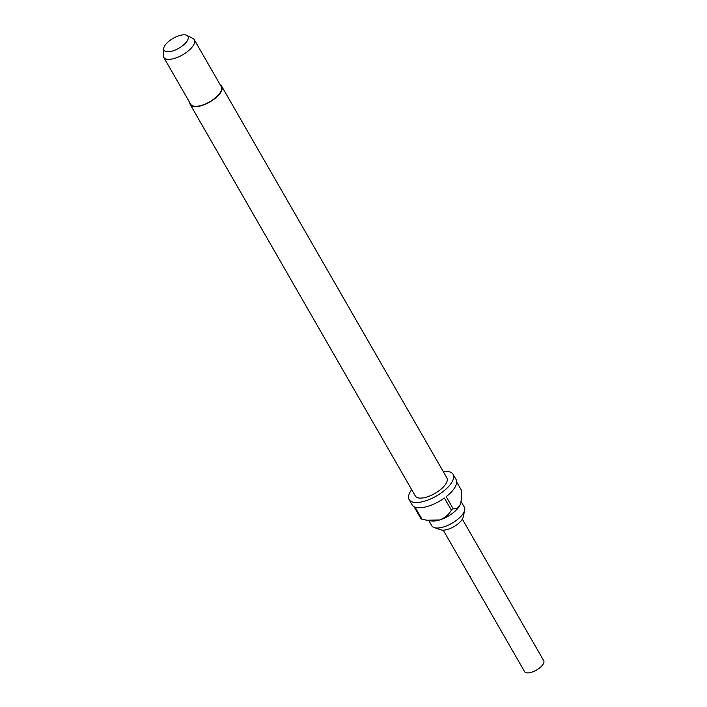<?xml version="1.0" encoding="UTF-8"?>
<svg xmlns="http://www.w3.org/2000/svg" width="707" height="707" viewBox="0 0 707 707"><rect width="100%" height="100%" fill="white"/><g stroke="black" fill="none" stroke-linecap="round" stroke-linejoin="round"><path stroke-width="1.06" d="M470.429 576.885C470.889 578.079 470.606 577.778 469.589 575.966L524.594 671.65A11.02 4.56 150.1 0 0 533.988 671.35A11.02 4.56 150.1 0 0 543.63 663.228A11.02 4.56 150.1 0 0 543.71 660.656L462.343 519.159M470.65 577.354L469.961 576.178M469.784 575.86L469.192 575.268M461.07 501.466L464.366 507.184A18.744 7.759 150.1 0 1 464.693 510.118L463.218 517.064A13.68 5.665 150.1 0 1 462.873 518.125A13.68 5.665 150.1 0 1 453.072 527.139A13.68 5.665 150.1 0 1 440.982 529.852L434.231 527.625A18.744 7.759 150.1 0 1 431.871 525.875L428.796 520.529M464.693 510.118A18.744 7.759 150.1 0 1 464.225 511.559A18.744 7.759 150.1 0 1 450.801 523.914A18.744 7.759 150.1 0 1 434.231 527.625M220.381 85.105A18.188 7.53 150.1 0 1 221.777 86.431A18.188 7.53 150.1 0 1 221.645 90.673A18.188 7.53 150.1 0 1 205.746 104.062A18.188 7.53 150.1 0 1 190.245 104.556A18.188 7.53 150.1 0 1 189.803 102.692M221.777 86.431L446.877 477.888A18.188 7.53 150.1 0 1 446.744 482.13A18.188 7.53 150.1 0 1 430.837 495.519A18.188 7.53 150.1 0 1 415.345 496.022L190.245 104.556M427.585 520.334L431.403 520.953A18.744 7.759 -29.9 0 0 439.71 519.954A18.744 7.759 -29.9 0 0 460.222 504.604A18.744 7.759 -29.9 0 0 460.345 504.312A18.744 7.759 -29.9 0 0 460.451 504.02M443.236 471.551A25.355 10.499 150.1 0 1 453.09 474.317A25.355 10.499 150.1 0 1 452.904 480.23A25.355 10.499 150.1 0 1 430.74 498.895A25.355 10.499 150.1 0 1 409.132 499.593A25.355 10.499 150.1 0 1 409.318 493.672A25.355 10.499 150.1 0 1 411.695 489.677M453.09 474.317L456.095 479.532A25.355 10.499 150.1 0 1 455.909 485.453A25.355 10.499 150.1 0 1 446.205 496.668L453.214 508.846A25.355 10.499 -29.9 0 1 451.393 510.207L444.385 498.028A25.355 10.499 150.1 0 1 415.027 507.087L422.035 519.265A25.355 10.499 -29.9 0 1 420.992 518.779L413.993 506.601A25.355 10.499 150.1 0 1 412.128 504.816L409.132 499.593M460.345 504.312L460.222 504.604C461.468 500.671 461.804 495.775 461.238 489.924L456.704 482.041M186.807 35.35L192.799 38.372A17.64 7.3 150.1 0 1 194.292 39.725A17.64 7.3 150.1 0 1 194.16 43.843A17.64 7.3 150.1 0 1 178.738 56.825A17.64 7.3 150.1 0 1 163.706 57.311A17.64 7.3 150.1 0 1 163.29 55.34L163.688 48.642A13.822 5.718 150.1 0 1 164.121 46.962A13.822 5.718 150.1 0 1 174.567 37.568A13.822 5.718 150.1 0 1 186.807 35.35A13.822 5.718 150.1 0 1 187.876 39.636A13.822 5.718 150.1 0 1 174.161 50.471A13.822 5.718 150.1 0 1 163.688 48.642M194.292 39.725L221.3 86.705A17.64 7.3 150.1 0 1 221.167 90.814A17.64 7.3 150.1 0 1 205.746 103.805A17.64 7.3 150.1 0 1 190.722 104.282L163.706 57.311M460.222 504.604C458.507 507.679 456.174 509.093 453.214 508.846M451.393 510.207C448.777 514.625 444.889 517.878 439.71 519.954L426.948 520.237L422.035 519.265M443.236 530.153L469.236 575.374"/></g></svg>
